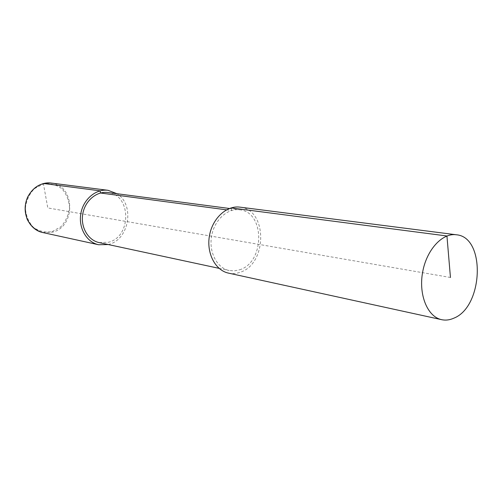 <?xml version="1.0" encoding="UTF-8"?>
<svg xmlns="http://www.w3.org/2000/svg" width="503" height="503" viewBox="0 0 503 503"><rect width="100%" height="100%" fill="white"/><g stroke="black" fill="none" stroke-linecap="round" stroke-linejoin="round"><path stroke-width="0.38" stroke-dasharray="2.52 1.89" d="M228.463 273.11C232.273 273.921 236.096 273.663 239.931 272.337C267.495 264.308 267.734 209.305 239.856 207.135M239.585 269.797C264.943 262.472 265.219 211.87 239.617 209.814C227.381 208.053 214.253 220.163 211.562 236.221C208.714 252.255 217.019 268.068 229.135 270.513L234.354 270.878L239.585 269.797M99.198 242.603L108.711 242.207C131.799 236.586 131.258 194.472 107.849 192.517M108.239 244.546L109.063 244.32C129.416 239.246 134.873 204.602 117.017 193.724M450.455 277.48L47.785 207.934L43.447 183.941M226.488 209.839L231.493 210.506L231.135 207.89M42.535 232.493L52.4 232.185C76.142 226.784 75.211 185.01 51.073 183.042M52.079 231.657L60.92 226.746C65.761 221.421 68.628 215.07 69.527 207.695C69.03 200.326 66.497 194.013 61.913 188.751C56.386 184.702 50.231 183.098 43.447 183.941L34.355 188.694C29.293 194.07 26.301 200.565 25.383 208.185C25.961 215.781 28.646 222.188 33.45 227.406C39.152 231.311 45.364 232.726 52.079 231.657M219.088 268.351L229.135 270.513M229.431 208.475L239.617 209.814"/><path stroke-width="0.75" d="M453.901 318.148C483.427 306.629 485.841 236.882 456.296 234.769C442.212 232.726 426.355 250.066 422.545 272.657C418.559 295.217 427.682 316.877 441.628 319.675C445.677 320.53 449.77 320.021 453.901 318.148M456.296 234.769L239.856 207.135C226.589 205.274 212.354 218.415 209.43 235.85C206.337 253.261 215.341 270.419 228.463 273.11L441.628 319.675M229.431 208.475L107.849 192.517C96.677 190.933 84.969 200.772 82.762 213.976C80.411 227.155 88.138 240.352 99.198 242.603L219.088 268.351M117.017 193.724L108.032 190.31C95.91 188.631 83.228 199.314 80.832 213.643C78.279 227.947 86.648 242.264 98.626 244.747L108.239 244.546M450.455 277.48L446.941 235.982L231.135 207.89M43.591 183.482L100.103 190.838L100.468 193.001L226.488 209.839M108.032 190.31L51.073 183.042C39.611 181.457 27.715 191.102 25.552 204.092C23.232 217.063 31.199 230.135 42.535 232.493L98.626 244.747M51.073 183.042C41.07 182.356 33.336 186.909 27.879 196.686C25.697 201.319 23.666 208.236 27.105 219.088C30.513 226.061 35.656 230.531 42.535 232.493"/></g></svg>
